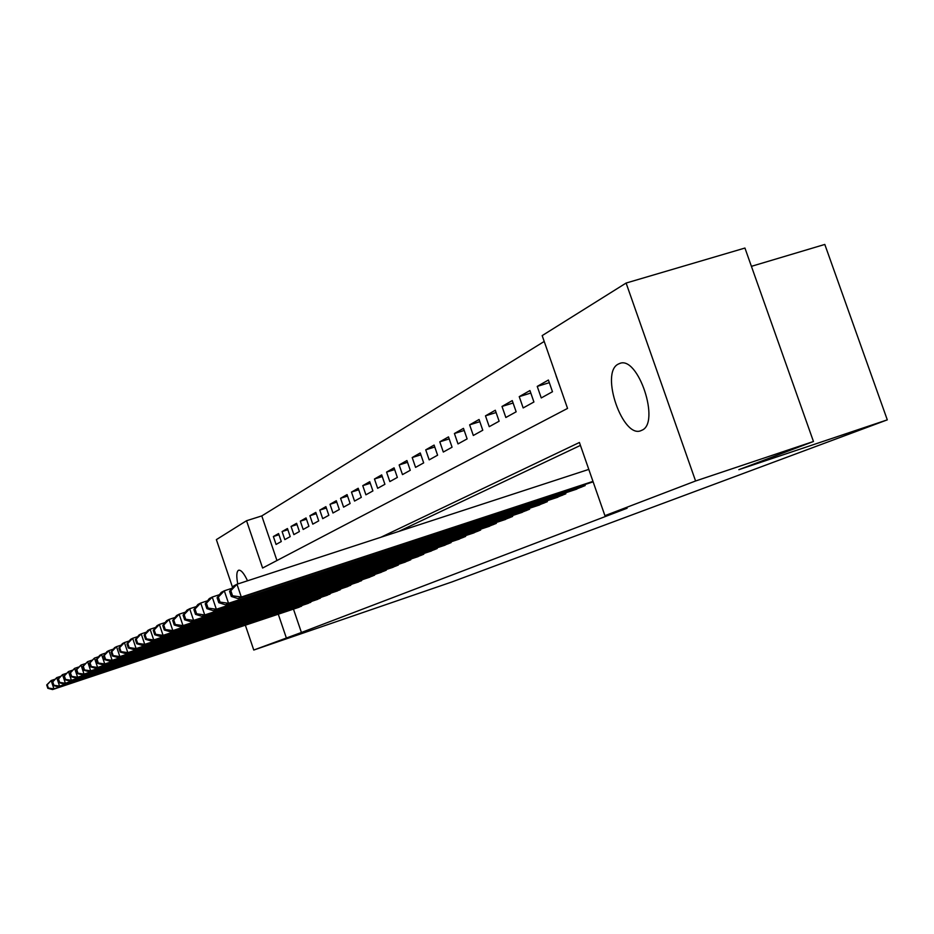 <?xml version="1.0" encoding="UTF-8"?>
<svg xmlns="http://www.w3.org/2000/svg" width="934" height="934" viewBox="0 0 934 934"><rect width="100%" height="100%" fill="white"/><g stroke="black" fill="none" stroke-linecap="round" stroke-linejoin="round"><path stroke-width="1.4" d="M641.588 430.352L641.576 430.364C623.2 440.323 599.546 372.573 618.378 364.05L619.429 363.583C638.039 354.745 660.922 423.651 641.588 430.352M237.785 583.972C236.29 576.348 236.5 571.795 238.427 570.324L238.567 570.254C240.972 569.717 243.961 573.231 247.533 580.785M751.415 266.33L824.804 244.439L887.3 419.856L451.869 581.964L253.768 650.041L245.35 625.196M232.566 587.439L216.373 539.63L246.541 520.728L262.606 568.035L567.545 408.415L542.175 335.61L626.107 283.049L695.585 480.987L604.917 515.673L579.419 442.483L380.897 537.26M544.207 341.459L261.789 515.918L246.541 520.728M695.585 480.987L813.467 441.502L744.935 248.047L626.107 283.049M573.371 490.257L585.163 485.575L584.824 484.571M554.551 498.277L565.841 493.794L565.502 492.837L565.806 493.806M536.525 505.959L547.336 501.663L547.02 500.752M519.257 513.315L529.613 509.205L529.321 508.329M502.679 520.378L512.626 516.432L512.346 515.603M486.766 527.161L496.328 523.367L496.047 522.573M471.483 533.676L480.66 530.022L480.403 529.263M456.784 539.934L465.611 536.431L465.354 535.707M442.634 545.97L451.122 542.584L450.888 541.895M428.998 551.772L437.182 548.515L436.96 547.849M415.863 557.365L423.756 554.236L423.534 553.582M403.208 562.77L410.808 559.735L410.598 559.116M390.984 567.977L398.328 565.047L398.118 564.451M379.181 572.997L386.267 570.184L386.069 569.6M367.774 577.854L374.627 575.134L374.441 574.573M356.753 582.559L363.198 579.384M346.082 587.101L352.316 584.03M335.761 591.491L341.797 588.525M325.768 595.752L331.617 592.88M316.089 599.873L321.751 597.095M306.702 603.878L312.189 601.181M278.962 534.727L273.37 536.525L278.565 533.559L281.286 541.545L276.067 544.44L273.37 536.525M287.859 529.718L282.091 531.563L287.45 528.516L290.205 536.618L284.823 539.595L282.091 531.563M297.024 524.546L291.069 526.449L296.603 523.309L299.405 531.539L293.86 534.61L291.069 526.449M306.492 519.211L300.339 521.172L306.048 517.926L308.909 526.297L303.176 529.461L300.339 521.172M316.252 513.712L309.913 515.731L315.809 512.381L318.704 520.88L312.785 524.149L309.913 515.731M326.351 508.026L319.79 510.104L325.884 506.648L328.826 515.288L322.72 518.662L319.79 510.104M336.777 502.142L330.006 504.302L336.298 500.717L339.299 509.509L332.971 513L330.006 504.302M347.565 496.071L340.56 498.301L347.063 494.6L350.122 503.531L343.584 507.139L340.56 498.301M358.726 489.79L351.476 492.09L358.201 488.26L361.318 497.343L354.546 501.079L351.476 492.09M370.284 483.287L362.766 485.657L369.736 481.699L372.911 490.934L365.906 494.81L362.766 485.657M382.251 476.538L374.464 479.002L381.691 474.892L384.913 484.302L377.663 488.319L374.464 479.002M394.662 469.557L386.583 472.102L394.066 467.852L397.359 477.426L389.84 481.582L386.583 472.102M407.528 462.318L399.157 464.957L406.92 460.544L410.271 470.292L402.472 474.612L399.157 464.957M420.895 454.811L412.198 457.543L420.253 452.955L423.674 462.89L415.572 467.374L412.198 457.543M434.765 447.001L425.729 449.838L434.1 445.074L437.602 455.208L429.185 459.855L425.729 449.838M449.196 438.898L439.797 441.829L448.495 436.878L452.068 447.211L443.311 452.044L439.797 441.829M464.198 430.457L454.414 433.516L463.474 428.356L467.117 438.898L458.01 443.919L454.414 433.516M479.831 421.678L469.639 424.853L479.072 419.494L482.785 430.235L473.316 435.478L469.639 424.853M496.106 412.536L485.482 415.84L495.312 410.248L499.118 421.222L489.241 426.675L485.482 415.84M513.093 403.009L502.002 406.442L512.252 400.604L516.152 411.812L505.843 417.498L502.002 406.442M530.816 393.051L519.234 396.635L529.94 390.552L533.921 401.994L523.168 407.936L519.234 396.635M549.332 382.671L537.237 386.396L548.41 380.033L552.484 391.731L541.253 397.942L537.237 386.396M261.789 515.918L276.954 560.528M556.034 375.702L560.237 387.458M293.474 609.131L301.413 632.481L627.099 508.236L604.917 515.673M580.423 445.401L398.736 531.434M297.596 607.754L302.92 605.139M813.467 441.502L738.841 469.674L887.3 419.856M301.413 632.481L253.768 650.041M278.285 614.198L286.236 637.618M46.7 684.961L47.809 688.3L48.358 688.031L47.237 684.692L46.7 684.961L51.16 680.524L53.939 688.883L301.472 606.248M48.358 688.031L53.939 688.883L52.561 689.561L299.219 607.205M47.237 684.692L51.16 680.524L54.441 679.438M47.809 688.3L52.561 689.561M52.211 682.147L53.331 685.533L53.892 685.252L52.771 681.855L52.211 682.147L56.74 677.629L59.578 686.116L310.695 602.325M53.892 685.252L59.578 686.116L58.153 686.817L308.372 603.317M52.771 681.855L56.74 677.629L60.138 676.508M53.331 685.533L58.153 686.817M57.885 679.24L59.04 682.672L59.624 682.392L58.468 678.936L57.885 679.24L62.52 674.64L65.392 683.268L320.21 598.274M59.624 682.392L65.392 683.268L63.921 683.992L317.805 599.301M58.468 678.936L62.52 674.64L66.034 673.472M59.04 682.672L63.921 683.992M63.769 676.228L64.936 679.73L65.532 679.427L64.364 675.924L63.769 676.228L68.474 671.558L71.404 680.314L330.029 594.106M65.532 679.427L71.404 680.314L69.887 681.061L327.542 595.156M64.364 675.924L68.474 671.558L72.116 670.343M64.936 679.73L69.887 681.061M69.84 673.122L71.031 676.671L71.649 676.368L70.459 672.807L69.84 673.122L74.638 668.359L77.615 677.267L340.163 589.798M71.649 676.368L77.615 677.267L76.051 678.037L337.594 590.883M70.459 672.807L74.638 668.359L78.409 667.109M71.031 676.671L76.051 678.037M76.121 669.9L77.324 673.519L77.966 673.204L76.763 669.573L76.121 669.9L81.025 665.055L84.048 674.114L350.624 585.338M77.966 673.204L84.048 674.114L82.425 674.92L347.973 586.47M76.763 669.573L81.025 665.055L84.912 663.759M77.324 673.519L82.425 674.92M82.624 666.572L83.85 670.25L84.515 669.923L83.278 666.234L82.624 666.572L87.621 661.634L90.703 670.857L361.446 580.738M84.515 669.923L90.703 670.857L89.022 671.686L358.703 581.905M83.278 666.234L87.621 661.634L91.66 660.291M83.85 670.25L89.022 671.686M89.349 663.128L90.61 666.876L91.299 666.526L90.038 662.778L89.349 663.128L94.462 658.085L97.603 667.471L372.631 575.986M91.299 666.526L97.603 667.471L95.852 668.335L369.794 577.189M90.038 662.778L94.462 658.085L98.642 656.707M90.61 666.876L95.852 668.335M96.33 659.556L97.603 663.374L98.315 663.012L97.043 659.194L96.33 659.556L99.751 655.341L101.537 654.419L104.748 663.981L384.201 571.059M98.315 663.012L104.748 663.981L102.938 664.868L381.27 572.308M97.043 659.194L101.537 654.419L105.892 652.983M97.603 663.374L102.938 664.868M103.557 655.855L104.865 659.731L105.6 659.369L104.304 655.47L103.557 655.855L107.025 651.57L108.893 650.613L112.15 660.338L396.179 565.957M105.6 659.369L112.15 660.338L110.27 661.26L393.144 567.253M104.304 655.47L108.893 650.613L113.399 649.118M104.865 659.731L110.27 661.26M111.064 652.002L112.395 655.96L113.166 655.575L111.835 651.617L111.064 652.002L114.578 647.659L116.516 646.655L119.844 656.579L408.59 560.68M113.166 655.575L119.844 656.579L117.894 657.524L405.449 562.023M111.835 651.617L116.516 646.655L121.198 645.114M112.395 655.96L117.894 657.524M118.863 648.021L120.217 652.049L121.011 651.652L119.657 647.612L118.863 648.021L122.424 643.596L124.432 642.557L127.818 652.656L421.456 555.205M121.011 651.652L127.818 652.656L125.798 653.648L418.198 556.594M119.657 647.612L124.432 642.557L129.312 640.946M120.217 652.049L125.798 653.648M126.954 643.876L128.332 647.986L129.172 647.566L127.783 643.444L126.954 643.876L130.573 639.37L132.651 638.296L136.119 648.593L434.8 549.531M129.172 647.566L136.119 648.593L134.017 649.632L431.415 550.978M127.783 643.444L132.651 638.296L137.73 636.614M128.332 647.986L134.017 649.632M135.383 639.556L136.784 643.748L137.648 643.316L136.236 639.125L135.383 639.556L139.038 634.98L141.209 633.859L144.747 644.367L448.647 543.646M137.648 643.316L144.747 644.367L142.552 645.441L445.133 545.141M136.236 639.125L141.209 633.859L146.498 632.12M136.784 643.748L142.552 645.441M144.14 635.073L145.576 639.346L146.475 638.903L145.039 634.618L144.14 635.073L147.852 630.415L150.117 629.247L153.725 639.965L463.031 537.529M146.475 638.903L153.725 639.965L151.448 641.086L459.388 539.081M145.039 634.618L150.117 629.247L155.628 627.426M145.576 639.346L151.448 641.086M153.269 630.403L154.74 634.77L155.674 634.291L154.203 629.925L153.269 630.403L157.04 625.652L159.387 624.437L163.076 635.377L477.986 531.166M155.674 634.291L163.076 635.377L160.695 636.544L474.192 532.777M154.203 629.925L159.387 624.437L165.143 622.546M154.74 634.77L160.695 636.544M162.785 625.523L164.279 629.983L165.26 629.493L163.754 625.033L162.785 625.523L166.602 620.701L169.066 619.429L172.825 630.602L493.537 524.546M165.26 629.493L172.825 630.602L170.35 631.816L489.591 526.227M163.754 625.033L169.066 619.429L175.067 617.456M164.279 629.983L170.35 631.816M172.708 620.445L174.238 624.998L175.265 624.484L173.724 619.931L172.708 620.445L176.584 615.529L179.153 614.198L182.994 625.617L509.731 517.658M175.265 624.484L182.994 625.617L180.414 626.877L505.621 519.409M173.724 619.931L179.153 614.198L185.434 612.132M174.238 624.998L180.414 626.877M183.076 615.144L184.64 619.791L185.703 619.265L184.126 614.595L183.076 615.144L187.01 610.124L189.684 608.734L193.618 620.409L526.589 510.489M185.703 619.265L193.618 620.409L190.921 621.729L522.316 512.311M184.126 614.595L189.684 608.734L196.257 606.586M184.64 619.791L190.921 621.729M193.898 609.587L195.51 614.35L196.619 613.79L195.019 609.026L193.898 609.587L197.903 604.485L200.705 603.025L204.733 614.957L544.183 503.006M196.619 613.79L204.733 614.957L201.907 616.347L539.712 504.909M195.019 609.026L200.705 603.025L207.582 600.772M195.51 614.35L201.907 616.347M205.235 603.784L206.881 608.653L208.048 608.069L206.402 603.189L205.235 603.784L209.298 598.577L212.228 597.059L216.349 609.26L562.548 495.195M208.048 608.069L216.349 609.26L213.396 610.708L557.878 497.18M206.402 603.189L212.228 597.059L219.443 594.689M206.881 608.653L213.396 610.708M217.108 597.713L218.801 602.687L220.015 602.08L218.334 597.083L217.108 597.713L221.23 592.389L224.3 590.802L228.526 603.294L581.719 487.034M220.015 602.08L228.526 603.294L225.433 604.812L576.85 489.112M218.334 597.083L224.3 590.802L231.877 588.315M218.801 602.687L225.433 604.812M229.566 591.339L231.293 596.441L232.566 595.799L230.838 590.685L229.566 591.339L233.745 585.91L236.967 584.24L241.299 597.036L592.973 481.395M232.566 595.799L241.299 597.036L238.053 598.624L593.125 481.839M230.838 590.685L236.967 584.24L588.794 469.405M231.293 596.441L238.053 598.624M585.046 485.622L584.696 484.618M619.429 363.583L620.106 363.373"/></g></svg>
